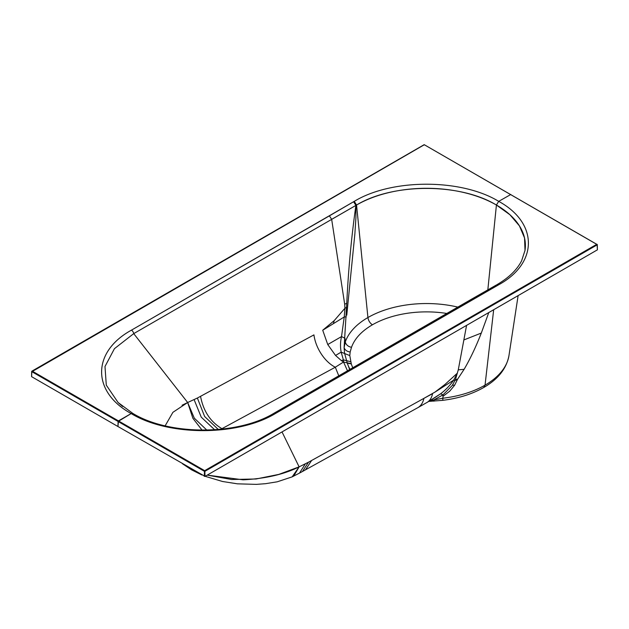 <?xml version="1.0" encoding="UTF-8"?>
<svg xmlns="http://www.w3.org/2000/svg" width="629" height="629" viewBox="0 0 629 629"><rect width="100%" height="100%" fill="white"/><g stroke="black" fill="none" stroke-linecap="round" stroke-linejoin="round"><path stroke-width="0.94" d="M457.833 307.101A82.808 47.804 0 0 0 367.926 317.543A82.808 47.812 0 0 0 345.321 341.862A82.808 47.804 180 0 1 367.926 317.543L356.549 205.023L354.253 201.359C391.67 178.518 461.285 178.51 498.711 201.359L496.415 205.023L498.711 201.359L510.795 194.503L498.711 201.359C538.29 222.965 538.275 263.158 498.711 284.756L496.43 284.968L498.034 285.149L275.636 413.395C237.935 436.369 168.383 436.29 131.17 413.56L118.456 420.895L117.953 426.517L205.015 476.381L597.408 249.839L597.047 244.304M204.323 471.263L204.669 470.673L205.015 471.263L204.472 471.349L118.11 421.485L131.17 413.56L133.026 413.56L131.17 413.56C91.795 392.071 91.653 351.918 131.453 330.146L353.584 201.744L355.243 203.482M597.408 249.839L597.267 244.799L596.764 244.296L597.259 244.571M204.865 471.349L205.015 476.381M497.083 284.599L497.075 284.599C508.908 277.672 517.101 269.707 521.653 260.713L525.003 250.421A98.902 57.105 180 0 1 524.916 250.979M356.549 205.023C392.952 182.89 460.019 182.89 496.415 205.023L509.907 214.725L519.436 225.89L524.547 237.982L525.003 250.421A98.902 57.105 180 0 0 496.423 205.023L487.837 289.843L496.423 205.023A98.902 57.105 180 0 0 356.549 205.023L355.896 205.4L355.896 218.027L354.866 233.988L346.768 315.2M493.679 309.727L485.038 385.152A82.808 47.812 180 0 1 442.91 398.212L442.973 396.364L449.774 391.12L454.602 385.278L457.598 379.185L464.108 369.325C470.178 358.97 475.909 346.878 481.303 333.063L488.78 312.55M457.598 379.185L455.443 379.586L458.282 369.828L466.576 325.374L458.282 369.828L464.108 369.325M454.602 385.278L452.424 385.129L455.443 379.586M481.303 333.063L463.856 339.951M433.475 400.083C433.821 401.648 434.057 401.53 434.167 399.737L443.02 394.863L452.628 385.097M429.882 400.673L442.91 398.212A82.808 47.812 0 0 0 485.038 385.152A82.808 47.812 0 0 0 508.971 355.542L518.115 295.614M428.726 401.404L442.384 400.374A6.542 1.061 83.3 0 0 442.91 398.212L443.02 394.863L440.607 393.801L435.59 397.174M282.02 431.926L299.121 466.86L308.501 462.197L423.899 398.369A29.429 17.51 61 0 1 417.719 407.741L427.531 402.143C430.094 400.382 431.769 397.552 432.555 393.66L423.899 398.369L435.001 392.079L444.923 384.5L457.369 373.146M435.653 397.135L427.288 402.308M434.592 392.354L453.658 380.136C450.089 385.325 445.741 389.886 440.607 393.801L427.531 402.143M457.307 373.264L453.658 380.136L455.994 380.199M471.939 298.956L274 413.229A3.271 1.887 60 0 1 275.636 413.395C237.904 436.306 168.737 436.377 131.17 413.56C91.637 391.867 91.763 351.933 131.453 330.146L329.399 215.865L331.664 219.34L344.692 304.247L331.664 219.34L355.896 205.4C351.367 237.526 348.324 270.14 346.776 303.241L344.094 347.735C345.101 350.172 347.122 351.595 350.172 351.988L349.795 355.589L351.312 363.939L347.294 363.082L344.574 353.294L344.094 347.735L345.321 341.862L344.778 338.135L341.516 336.586C340.305 341.822 340.195 347.004 341.17 352.13L349.795 355.589M496.423 284.968L471.947 298.948L473.582 299.113L275.636 413.395M498.711 284.756L473.582 299.113M243.124 479.833C265.54 478.661 284.206 474.337 299.121 466.86L278.781 474.408L256.074 478.984L231.614 479.502L207.224 475.107L243.124 479.833M293.688 476.122L299.121 466.86L292.147 476.876L299.498 473.094L305.324 463.864M187.686 466.867L191.648 469.879L187.686 466.867M302.431 471.514L308.501 462.197M417.719 407.741L305.466 469.839L311.646 460.467L423.899 398.369M423.985 144.937L424.677 144.937M345.132 338.716L345.022 339.809M345.321 341.862A6.542 5.236 -160.7 0 0 351.517 347.271L350.172 351.988M351.517 347.271C354.662 338.599 361.62 331.106 372.399 324.808A76.486 44.156 0 0 1 446.81 313.462M122.639 406.499L118.095 402.513L106.293 385.145L104.988 366.526L114.423 348.694L133.718 333.622L187.67 402.513L197.372 398.039L313.934 334.88A29.429 17.337 -118.5 0 0 335.304 367.226L343.544 362.005L351.312 363.939M350.699 361.73L343.371 359.867L341.17 352.13L335.548 355.456L327.748 344.535L322.716 330.241L334.235 320.593L344.944 308.241L344.244 316.961L322.716 330.241M349.653 369.553L347.294 363.082M347.491 370.803L343.544 362.005L343.371 359.867L341.398 360.621L335.548 355.456M200.549 396.325C203.34 411.114 210.471 421.894 221.951 428.679L222.69 429.049L221.951 428.679L335.312 367.218L338.779 375.835M343.544 362.005L341.398 360.621M346.28 316.851L344.244 316.961L341.516 336.586L327.748 344.535M344.912 308.281L344.692 304.247L344.944 308.241L346.61 307.392M197.372 398.039L204.645 416.508L218.31 429.489M220.913 429.237L221.943 428.671L220.921 429.237M202.098 430.15L192.883 418.277L187.67 402.513L194.322 418.191L206.839 430.118M182.048 405.249L187.67 402.513L172.912 412.317L165.152 425.825M329.399 215.865L353.584 201.744L355.896 205.4L133.718 333.622A3.271 1.887 -120 0 0 131.453 330.146M424.135 144.851L31.89 371.708L31.953 371.126M597.338 244.681L424.19 144.662L31.89 371.157L31.592 376.661L117.953 426.517L118.11 421.485L31.89 371.708M424.528 144.851L596.764 244.296L204.669 470.673L32.236 371.126L31.741 371.393M31.592 376.661L31.662 371.503M204.323 476.381L204.472 471.349M597.11 244.885L205.015 471.263M508.971 355.542C506.534 368.563 498.121 379.224 483.717 387.511L485.038 385.152M444.923 384.5L442.997 386.969M353.584 201.744L354.253 201.359M344.692 304.247L346.776 303.241M367.926 317.543C368.421 320.656 369.915 323.078 372.399 324.808M351.375 364.152A76.408 44.116 0 0 0 352.806 367.729M351.234 363.688L347.224 362.831M347.35 363.295A80.512 46.483 0 0 0 350.038 369.333M334.235 320.593L333.362 323.676M194.125 399.667L201.241 417.145L214.646 429.772M483.717 387.511C471.954 394.202 458.179 398.487 442.384 400.374M274 413.229C237.613 435.488 169.287 435.677 132.805 413.395L118.095 402.513M182.465 463.77L191.648 469.879L201.885 474.974M205.148 476.302L222.524 481.492L237.408 483.827L256.239 484.377L265.501 483.693L277.232 481.806L292.147 476.876M302.486 471.491L299.498 473.094M305.458 469.839L302.51 471.475M118.692 403.079L118.126 402.536"/></g></svg>
